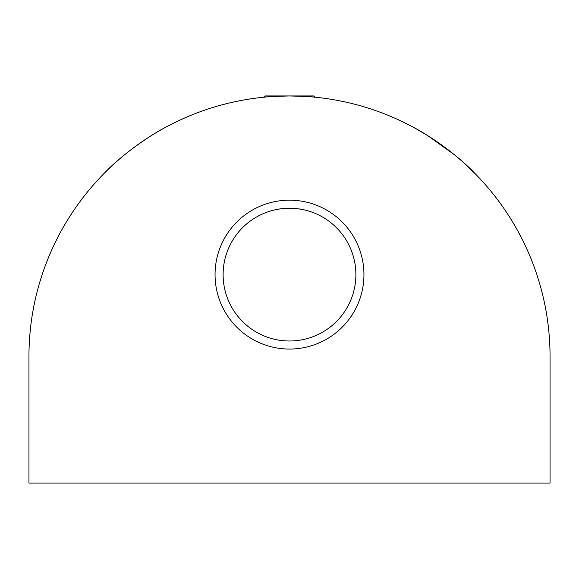 <?xml version="1.0" encoding="UTF-8"?>
<svg xmlns="http://www.w3.org/2000/svg" width="579" height="579" viewBox="0 0 579 579"><rect width="100%" height="100%" fill="white"/><g stroke="black" fill="none" stroke-linecap="round" stroke-linejoin="round"><path stroke-width="0.87" d="M289.5 208.23A66.382 66.382 0 0 0 223.118 274.612A66.382 66.382 0 0 0 289.5 340.995A66.382 66.382 0 0 0 355.882 274.612A66.382 66.382 0 0 0 289.5 208.23M302.991 209.612L298.778 208.881M276.009 209.612L280.222 208.881M289.5 200.168A74.445 74.445 0 0 1 363.945 274.612A74.445 74.445 0 0 1 289.5 349.057A74.445 74.445 0 0 1 215.055 274.612A74.445 74.445 0 0 1 289.5 200.168M317.741 97.482C316.344 96.99 306.928 96.476 289.5 95.948C272.072 96.476 262.656 96.99 261.259 97.482L264.125 97.185L265.363 95.948L313.637 95.948L314.875 97.185L317.741 97.482M103.395 174.149C127.525 148.398 163.184 128.248 162.945 128.748C163.184 128.248 127.525 148.398 103.395 174.149M465.212 164.118L475.605 174.149C451.475 148.398 415.816 128.248 416.055 128.748L427.78 135.674L454.16 154.579M28.95 483.052L550.05 483.052L550.05 356.498A260.55 260.55 0 0 0 289.5 95.948A260.55 260.55 0 0 0 28.95 356.498L28.95 483.052"/></g></svg>
